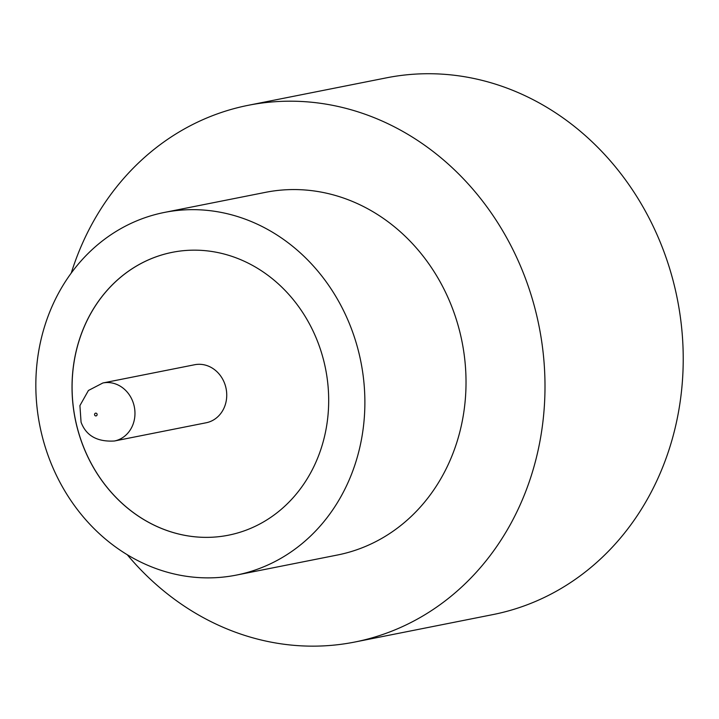 <?xml version="1.0" encoding="UTF-8"?>
<svg xmlns="http://www.w3.org/2000/svg" width="719" height="719" viewBox="0 0 719 719"><rect width="100%" height="100%" fill="white"/><g stroke="black" fill="none" stroke-linecap="round" stroke-linejoin="round"><path stroke-width="1.08" d="M224.696 383.64A29.578 26.19 -101.2 0 0 194.66 364.74L102.889 382.975A29.578 26.19 78.8 0 1 132.925 401.876A29.578 26.19 78.8 0 1 114.42 440.999L206.191 422.763A29.578 26.19 -101.2 0 0 224.696 383.64M236.38 575.092L337.526 554.996A184.864 163.68 -101.2 0 0 453.24 310.473A184.864 163.68 -101.2 0 0 265.473 192.35L164.327 212.447A184.864 163.68 -101.2 0 0 48.622 456.969A184.864 163.68 -101.2 0 0 236.38 575.092A184.864 163.68 -101.2 0 0 352.094 330.569A184.864 163.68 -101.2 0 0 164.327 212.447M127.245 554.709A273.606 242.249 -101.2 0 0 354.818 642.031A273.606 242.249 -101.2 0 0 526.074 280.131A273.606 242.249 -101.2 0 0 248.181 105.316A273.606 242.249 -101.2 0 0 71.271 273.004M354.818 642.031L493.045 614.565A273.606 242.249 -101.2 0 0 664.302 252.666A273.606 242.249 -101.2 0 0 386.409 77.85L248.181 105.316M82.002 443.066A144.195 127.667 -101.2 0 0 228.453 535.197A144.195 127.667 -101.2 0 0 318.715 344.473A144.195 127.667 -101.2 0 0 172.254 252.333A144.195 127.667 -101.2 0 0 82.002 443.066M172.29 252.333A144.195 127.667 -101.2 0 0 82.065 443.057A144.195 127.667 -101.2 0 0 228.489 535.197M97.056 414.027A1.483 1.312 -101.2 0 0 94.629 415.043A1.483 1.312 -101.2 0 0 97.056 414.027M102.889 382.975L88.428 390.471L79.917 405.606L81.067 422.197C86.091 435.732 97.209 442.005 114.42 440.999"/></g></svg>
